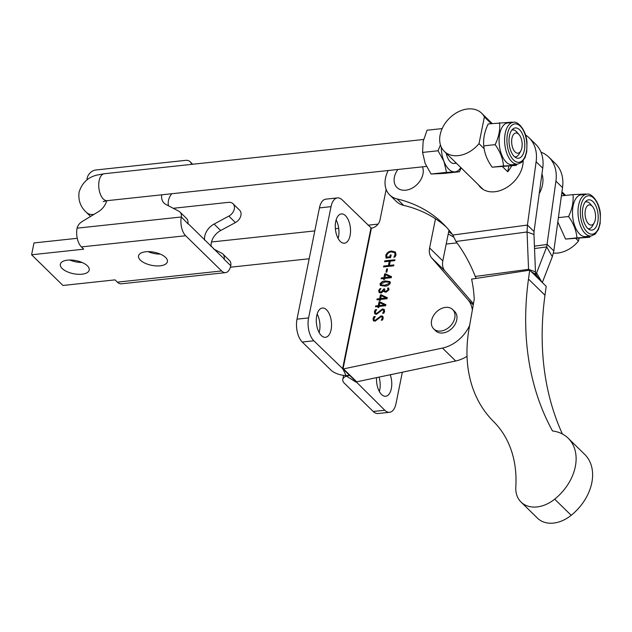 <?xml version="1.0" encoding="UTF-8"?>
<svg xmlns="http://www.w3.org/2000/svg" width="632" height="632" viewBox="0 0 632 632"><rect width="100%" height="100%" fill="white"/><g stroke="black" fill="none" stroke-linecap="round" stroke-linejoin="round"><path stroke-width="0.95" d="M539.238 193.613A27.081 19.805 -45.6 0 0 541.94 173.95M478.448 184.813A27.081 19.805 -45.6 0 0 480.573 187.428A27.081 19.805 -45.6 0 0 495.362 191.678A27.081 19.805 -45.6 0 0 523.17 160.773M397.899 169.479A16.693 12.206 -45.6 0 0 395.079 184.797A16.693 12.206 -45.6 0 0 413.683 187.214A16.693 12.206 -45.6 0 0 422.453 166.84M534.443 246.164L547.225 244.45L553.829 250.912L562.527 187.593A42.32 30.952 -45.6 0 0 555.52 163.688L548.924 157.226A42.32 30.952 -45.6 0 0 540.976 152.138M553.829 250.912L552.321 256.718L546.688 246.922L555.923 181.131A42.32 30.952 -45.6 0 0 548.924 157.226M448.222 234.006A169.281 123.801 134.4 0 1 453.816 237.237M448.688 231.715A169.281 123.801 134.4 0 1 452.125 234.069M539.586 279.85L536.023 274.596A23.7 11.795 82.4 0 0 535.604 275.947M541.853 282.07L536.608 272.945L536.023 274.596M542.319 282.528L552.321 256.718M535.494 273.095L536.608 272.945L546.688 246.922L534.538 248.55M388.19 170.522A27.081 19.805 -45.6 0 0 389.723 194.964A27.081 19.805 -45.6 0 0 397.07 198.914A169.281 123.801 134.4 0 1 442.977 223.61A169.281 123.801 134.4 0 1 452.844 235.033L527.428 225.063L536.126 161.745A42.32 30.952 -45.6 0 0 529.126 137.839A42.32 30.952 -45.6 0 0 525.484 134.94M475.73 278.467A10.159 5.056 82.4 0 0 475.817 277.345L475.256 276.461L528.557 269.343L527.056 231.976L527.428 225.063L534.032 231.525L542.73 168.207A42.32 30.952 -45.6 0 0 535.723 144.301L529.126 137.839M389.723 194.964L396.327 201.426A27.081 19.805 -45.6 0 0 403.666 205.376A169.281 123.801 134.4 0 1 446.192 226.928M475.256 276.461A169.281 142.129 109.9 0 0 455.956 241.479L452.844 235.033M534.032 231.525L533.969 234.472L527.056 231.976L455.956 241.479M531.394 271.823L535.486 274.067L535.47 271.839L528.557 269.343L528.668 270.338M535.486 274.067A23.7 11.795 -97.6 0 1 535.367 275.726M535.47 271.839L533.969 234.472M562.425 434.018A347.023 253.795 134.4 0 1 544.982 295.231L546.206 286.328L529.711 270.172L471.598 279.107A165.892 121.328 134.4 0 1 474.229 299.41L469.086 328.585A155.733 113.894 -45.6 0 0 493.505 421.473A132.041 96.562 134.4 0 1 515.807 486.877A30.47 22.286 -45.6 0 0 521.044 502.069A30.47 22.286 -45.6 0 0 554.691 499.162A45.702 33.425 -45.6 0 0 568.184 438.213A45.702 33.425 -45.6 0 0 552.51 430.961A347.023 253.795 134.4 0 1 528.486 279.075L529.711 270.172M521.044 502.069L537.548 518.224A30.47 22.286 -45.6 0 0 571.186 515.317A45.702 33.425 -45.6 0 0 584.679 454.368L568.184 438.213M440.796 331.057A13.541 9.907 -45.6 0 0 453.16 322.257A13.541 9.907 -45.6 0 0 452.654 309.546A13.541 9.907 -45.6 0 0 445.568 307.381A13.541 9.907 -45.6 0 0 433.204 316.174A13.541 9.907 -45.6 0 0 433.71 328.893A13.541 9.907 -45.6 0 0 440.796 331.057M433.71 328.893L435.685 330.836A13.541 9.907 -45.6 0 0 442.779 332.993A13.541 9.907 -45.6 0 0 455.143 324.2A13.541 9.907 -45.6 0 0 454.637 311.481L452.654 309.546M379.35 391.492A14.726 7.513 83.9 0 0 379.05 377.114M376.569 377.636A14.726 7.513 83.9 0 0 381.554 394.494A14.726 7.513 83.9 0 0 385.718 396.264A14.726 7.513 83.9 0 0 390.268 374.76M321.333 335.537A14.726 7.513 -96.1 0 1 316.316 319.429A14.726 7.513 -96.1 0 1 322.36 308.021A14.726 7.513 -96.1 0 1 326.523 309.791A14.726 7.513 -96.1 0 1 331.539 325.899A14.726 7.513 -96.1 0 1 325.504 337.306A14.726 7.513 -96.1 0 1 321.333 335.537M340.308 241.44A14.726 7.513 -96.1 0 1 335.292 225.332A14.726 7.513 -96.1 0 1 341.335 213.924A14.726 7.513 -96.1 0 1 345.499 215.694A14.726 7.513 -96.1 0 1 350.515 231.802A14.726 7.513 -96.1 0 1 344.472 243.209A14.726 7.513 -96.1 0 1 340.308 241.44M467.04 356.306A31.316 22.902 134.4 0 1 455.68 360.998L356.701 381.815A16.93 12.379 134.4 0 1 356.282 381.902L349.678 375.44A16.93 12.379 134.4 0 1 349.622 375.447L346.036 375.582A13.88 6.288 11.4 0 1 330.978 370.139L302.27 342.031A16.93 8.635 -96.1 0 1 297.008 319.16L319.437 207.896A16.93 8.635 -96.1 0 1 325.883 199.143L337.464 197.903A16.93 8.635 -96.1 0 1 342.252 199.941L371.411 228.176A8.461 6.194 -45.6 0 0 379.998 220.015L386.168 189.442M375.313 309.735L376.672 309.585L375.345 311.837L375.542 313.188L376.585 313.425L382.502 308.961L384.177 309.404L384.619 311.41L383.877 313.14L382.644 313.275L383.656 311.386L383.403 310.083L382.439 309.83L376.506 314.302L374.768 313.875L374.389 311.766L375.313 309.735L376.459 309.791M380.306 300.429L379.318 300.54L379.516 299.529L376.925 299.805L377.099 298.92L379.698 298.644L380.464 294.852L387.282 297.625L387.06 298.715L380.511 299.418L380.306 300.429M379.99 284.013C381.27 281.927 383.103 280.916 385.481 280.971L389.96 281.619L390.331 283.081C389.012 285.214 387.124 286.225 384.683 286.13L380.353 285.467L380.156 284.171C381.436 282.085 383.269 281.074 385.646 281.137L385.481 280.971M386.871 272.06L386.01 272.147L386.642 268.995L387.511 268.9L386.871 272.06M390.639 257.572L386.065 258.061L385.749 255.447C386.816 252.721 388.767 251.252 391.579 251.046L395.363 252.01L396.059 254.688L395.079 256.971L393.847 257.106L395.095 254.657L394.581 252.666L391.492 251.923C389.178 252.042 387.582 253.219 386.713 255.462L386.871 257.113L389.826 256.797L390.181 255.028L391.176 254.917L390.639 257.572M469.655 325.354A31.316 22.902 134.4 0 1 442.479 348.074L343.508 368.898A16.93 12.379 134.4 0 1 343.026 368.985L349.622 375.447M435.488 218.791L429.602 247.981A16.93 12.379 -45.6 0 0 431.735 257.99L468.004 299.773A31.316 22.902 134.4 0 1 472.349 310.051M393.689 265.827L383.553 266.917L383.735 266.033L388.427 265.527L389.296 261.237L384.596 261.743L384.777 260.858L394.913 259.768L394.731 260.653L390.284 261.127L389.415 265.424L393.87 264.942L393.689 265.827M384.54 279.407L383.553 279.518L383.758 278.507L381.159 278.783L381.341 277.898L383.932 277.622L384.698 273.83L391.516 276.603L391.295 277.693L384.746 278.396L384.54 279.407M379.927 288.674L380.914 288.563L379.65 290.483L379.935 291.81L381.175 292.118L383.695 289.006L384.683 288.903L384.777 291.068L386.01 291.36L388.048 289.622L387.598 288.097L388.585 287.995L388.988 289.733L386.128 292.205L384.319 291.787L383.853 290.87L381.096 292.995L379.129 292.505L378.671 290.546L379.927 288.674L380.685 288.769M378.892 307.436L377.904 307.539L378.11 306.536L375.511 306.812L375.692 305.928L378.284 305.651L379.05 301.859L385.868 304.632L385.646 305.722L379.097 306.425L378.892 307.436M373.931 316.616L375.29 316.466L373.954 318.718L374.152 320.068L375.195 320.305L381.112 315.842L382.787 316.284L383.229 318.291L382.494 320.021L381.254 320.155L382.273 318.267L382.012 316.964L381.049 316.711L375.116 321.182L373.386 320.756L373.006 318.647L373.931 316.616L375.068 316.672M317.146 314.041A14.726 7.513 -96.1 0 1 319.128 332.527M336.121 219.944A14.726 7.513 -96.1 0 1 338.104 238.43M371.403 228.176L343.026 368.985L313.851 340.79A16.93 8.635 -96.1 0 1 308.59 317.92L331.026 206.656A16.93 8.635 -96.1 0 1 337.464 197.903M449.004 230.127L442.803 260.905A16.93 12.379 -45.6 0 0 444.936 270.915L473.455 303.771M342.931 369.033L346.036 375.582M386.231 258.227L385.749 255.447M385.915 255.612C386.982 252.879 388.933 251.41 391.745 251.204L391.579 251.046M391.745 251.204L395.442 252.089M394.013 257.264L395.095 254.657M395.261 254.822L394.66 252.745M389.826 256.797L386.871 257.113M389.991 256.955L390.181 255.028M390.347 255.186L391.137 255.107M383.758 266.894L383.735 266.033M383.901 266.198L388.427 265.527M388.593 265.693L389.296 261.237M384.801 261.719L384.777 260.858M384.943 261.016L394.874 259.95M393.831 265.132L389.415 265.424M386.207 272.131L386.642 268.995M386.808 269.153L387.471 269.082M383.758 279.494L383.758 278.507M381.365 278.759L381.341 277.898M381.507 278.064L383.932 277.622M384.098 277.78L384.698 273.83M384.864 273.996L385.504 273.743M385.67 273.909L391.5 276.682M390.647 277.1L385.488 274.699L384.928 277.519L389.423 277.029M384.928 277.519L389.589 277.195M385.646 281.137L390.039 281.706M380.44 285.546L380.156 284.171M381.27 284.929L384.896 285.419L389.517 283.302L389.193 282.354M389.352 283.144L389.122 282.267L385.362 281.848L380.954 283.997L381.175 284.85L384.73 285.253L389.517 283.302M380.022 291.889L381.175 292.118M381.341 292.284L383.561 289.669M383.727 289.827L383.695 289.006M383.861 289.172L384.651 289.085M384.872 291.147L386.01 291.36M386.176 291.518L388.048 289.622M388.214 289.788L387.598 288.097M387.764 288.255L388.72 288.153M384.406 291.865L383.877 290.87M379.216 292.584L378.671 290.546M378.837 290.712L380.093 288.832M379.516 300.516L379.516 299.529M377.122 299.781L377.099 298.92M377.264 299.078L379.698 298.644M379.864 298.802L380.464 294.852M380.63 295.018L381.27 294.765M381.436 294.931L387.266 297.696M386.405 298.122L381.254 295.721L380.685 298.533L385.188 298.051M380.685 298.533L385.354 298.217M378.102 307.523L378.11 306.536M375.716 306.789L375.692 305.928M375.858 306.086L378.284 305.651M378.45 305.809L379.05 301.859M379.216 302.017L379.856 301.772M380.022 301.938L385.852 304.703M379.271 305.54L384.999 305.13L379.84 302.728L379.271 305.54L384.833 304.948M375.629 313.267L376.585 313.425M376.751 313.591L382.502 308.961M382.66 309.127L384.256 309.49M382.81 313.433L383.656 311.386M383.822 311.544L383.482 310.17M374.855 313.954L374.389 311.766M374.555 311.932L375.479 309.893M374.247 320.148L375.195 320.305M375.361 320.471L381.112 315.842M381.278 316L382.866 316.371M381.42 320.313L382.273 318.267M382.431 318.425L382.091 317.051M373.473 320.835L373.006 318.647M373.172 318.805L374.089 316.774M356.282 381.902L384.793 410.247A16.93 8.635 83.9 0 0 389.581 412.285A16.93 8.635 83.9 0 0 396.027 403.532L402.339 372.216M349.678 375.44L346.518 376.135A13.951 6.312 -168.6 0 0 342.797 379.382A13.951 6.312 -168.6 0 0 344.543 383.419L373.212 411.495A16.93 8.635 83.9 0 0 377.999 413.526L389.581 412.285M346.518 376.135L356.124 382.178M585.919 201.245A15.231 7.774 -96.1 0 1 586.701 201.813M582.546 215.338A15.231 7.774 -96.1 0 1 588.692 199.823A15.231 7.774 -96.1 0 1 598.093 214.611A15.231 7.774 -96.1 0 1 591.939 230.119A15.231 7.774 -96.1 0 1 582.546 215.338M512.505 129.355A15.231 7.774 -96.1 0 1 513.287 129.931M509.131 143.448A15.231 7.774 -96.1 0 1 515.278 127.941A15.231 7.774 -96.1 0 1 524.678 142.729A15.231 7.774 -96.1 0 1 518.524 158.237A15.231 7.774 -96.1 0 1 509.131 143.448M557.811 221.927L565.577 239.07L589.727 237.261L590.256 236.092M572.663 216.223A20.99 10.705 83.9 0 0 585.611 236.589L591.11 235.997A20.99 10.705 -96.1 0 1 578.162 215.631A20.99 10.705 -96.1 0 1 586.63 194.261L581.132 194.846A20.99 10.705 83.9 0 0 572.663 216.223M585.769 194.016L572.979 194.617C573.69 201.671 572.213 208.979 568.555 216.531C573.524 223.388 576.313 230.498 576.929 237.853L589.727 237.261M512.355 122.134L488.212 123.951C484.562 131.472 483.085 138.779 483.788 145.866C484.396 153.189 487.185 160.299 492.162 167.188L516.312 165.371L516.842 164.209M499.248 144.333A20.99 10.705 83.9 0 0 512.197 164.707L517.695 164.115A20.99 10.705 -96.1 0 1 504.747 143.74A20.99 10.705 -96.1 0 1 513.216 122.371L507.717 122.964A20.99 10.705 83.9 0 0 499.248 144.333M499.564 122.727C500.275 129.781 498.798 137.089 495.14 144.649C500.109 151.506 502.898 158.608 503.514 165.971L516.312 165.371M561.816 192.744L564.637 195.509M491.222 123.627L484.389 116.928A26.694 19.521 -45.6 0 0 481.655 113.223A26.694 19.521 -45.6 0 0 457.908 112.022A26.694 19.521 -45.6 0 0 440.149 134.75A26.694 19.521 -45.6 0 0 444.296 151.372A26.694 19.521 -45.6 0 0 479.001 143.646L484.152 148.694M579.015 238.406L578.485 241.053L576.005 238.627M511.636 165.876A26.694 19.521 134.4 0 1 507.709 171.754L502.59 166.745M507.709 171.754L508.831 166.177M553.427 253.069A26.694 19.521 -45.6 0 0 578.485 241.053M484.389 116.928L479.001 143.646M495.14 144.649L483.788 145.866M503.514 165.971L492.162 167.188M572.979 194.617L561.627 195.833L561.295 196.544M568.555 216.531L558.396 217.621M576.929 237.853L565.577 239.07M516.162 156.712A15.231 7.774 -96.1 0 1 515.514 157.447M589.577 228.602A15.231 7.774 -96.1 0 1 588.929 229.329M446.208 153.236A13.541 6.905 83.9 0 0 453.91 163.459A13.541 6.905 83.9 0 0 454.124 163.443A13.541 6.905 83.9 0 0 455.917 162.748M442.155 128.596L427.058 130.216L423.132 141.497L422.579 152.423L425.139 163.404L431.063 174.029L446.524 172.37L443.956 161.389L438.039 150.764L422.579 152.423M440.449 144.918L438.039 150.764M446.524 172.37L459.48 171.762L444.027 173.421L431.063 174.029M459.48 171.762L461.163 167.883M441.278 147.09A22.009 11.226 83.9 0 0 443.956 161.389A22.009 11.226 -96.1 0 0 454.684 171.888A22.009 11.226 83.9 0 0 460.815 167.535M82.105 262.485A14.726 6.668 11.4 0 1 69.844 260.013M81.955 274.193A14.726 6.668 11.4 0 1 66.937 271.618A14.726 6.668 11.4 0 1 60.34 264.255A14.726 6.668 11.4 0 1 67.6 260.139A14.726 6.668 11.4 0 1 82.626 262.722A14.726 6.668 11.4 0 1 89.215 270.077A14.726 6.668 11.4 0 1 81.955 274.193M160.283 254.103A14.726 6.668 11.4 0 1 148.022 251.631M160.141 265.811A14.726 6.668 11.4 0 1 145.115 263.228A14.726 6.668 11.4 0 1 138.526 255.873A14.726 6.668 11.4 0 1 145.787 251.757A14.726 6.668 11.4 0 1 160.805 254.333A14.726 6.668 11.4 0 1 167.401 261.695A14.726 6.668 11.4 0 1 160.141 265.811M211.175 246.559A14.386 10.523 134.4 0 1 220.671 230.522L235.42 222.567A8.461 6.194 -45.6 0 0 240.911 215.433A8.461 6.194 -45.6 0 0 239.591 210.164L232.995 203.702A8.461 6.194 -45.6 0 0 228.563 202.351L173.247 208.291M204.578 240.097A14.386 10.523 134.4 0 1 214.074 224.06L228.823 216.105A8.461 6.194 -45.6 0 0 234.314 208.979A8.461 6.194 -45.6 0 0 232.995 203.702M106.69 200.723A14.386 10.523 134.4 0 1 98.3 211.744L82.057 221.603A8.461 6.194 -45.6 0 0 77.096 228.168L77.033 228.468A13.88 7.078 83.9 0 0 81.41 246.922L83.716 249.182L31.6 254.775L62.947 285.467L115.064 279.873L117.378 282.141A13.88 7.078 83.9 0 0 121.305 283.808L225.545 272.621A13.88 7.078 83.9 0 0 230.767 265.74L230.822 265.448A8.461 6.194 -45.6 0 0 229.448 260.471L222.851 254.009A8.461 6.194 -45.6 0 0 221.753 253.211L213.663 249M31.6 254.775L33.986 242.941L77.254 238.296M188.036 223.902L181.329 216.981A8.461 6.194 -45.6 0 0 179.954 212.004L186.559 218.467A8.461 6.194 134.4 0 1 187.925 223.444L224.218 258.986A8.461 6.194 -45.6 0 0 222.851 254.009M181.273 217.282A13.88 7.078 83.9 0 0 185.65 235.736L221.619 270.954A13.88 7.078 83.9 0 0 225.545 272.621M230.767 265.74L223.902 259.017M171.683 193.748A14.386 10.523 -45.6 0 0 168.531 205.827M191.472 164.383A8.461 6.194 -45.6 0 0 190.098 161.705A8.461 6.194 -45.6 0 0 185.666 160.354L95.906 169.984A8.461 6.194 -45.6 0 0 87.026 179.875M179.954 212.004A8.461 6.194 -45.6 0 0 178.856 211.214L165.955 204.484A14.386 10.523 134.4 0 1 164.091 203.133A14.386 10.523 134.4 0 1 161.737 194.814M521.85 147.935A10.159 5.182 83.9 0 0 519.085 134.632A10.159 5.182 83.9 0 0 511.952 138.242A10.159 5.182 83.9 0 0 514.203 150.882A10.159 5.182 83.9 0 0 520.831 150.898A10.159 5.182 83.9 0 0 521.85 147.935M511.857 130.081A13.541 6.905 -96.1 0 1 512.56 129.931A13.541 6.905 -96.1 0 1 516.913 132.12L519.085 134.632M595.265 219.818A10.159 5.182 83.9 0 0 592.5 206.514A10.159 5.182 83.9 0 0 585.366 210.124A10.159 5.182 83.9 0 0 587.618 222.772A10.159 5.182 83.9 0 0 594.246 222.78A10.159 5.182 83.9 0 0 595.265 219.818M585.272 201.971A13.541 6.905 -96.1 0 1 585.975 201.821A13.541 6.905 -96.1 0 1 590.327 204.002L592.5 206.514M520.831 150.898L519.243 153.805A13.541 6.905 -96.1 0 1 515.451 156.862A13.541 6.905 -96.1 0 1 514.732 156.87M594.246 222.78L592.658 225.687A13.541 6.905 -96.1 0 1 588.866 228.752A13.541 6.905 -96.1 0 1 588.147 228.752M555.923 181.131L562.527 187.593M542.73 168.207L536.126 161.745M403.666 205.376L397.07 198.914M554.691 499.162L571.186 515.317M528.486 279.075L544.982 295.231M370.96 228.049L342.56 368.898M302.27 342.031L313.851 340.79M297.008 319.16L308.59 317.92M319.437 207.896L331.026 206.656M356.701 381.815L343.508 368.898M455.68 360.998L442.479 348.074M473.257 304.916L468.004 299.773M444.936 270.915L431.735 257.99M442.803 260.905L429.602 247.981M384.793 410.247L373.212 411.495M580.476 215.433A19.3 9.843 83.9 0 0 592.073 234.188A19.3 9.843 83.9 0 0 600.163 214.517A19.3 9.843 83.9 0 0 588.558 195.762A19.3 9.843 83.9 0 0 580.476 215.433M507.062 143.551A19.3 9.843 83.9 0 0 518.659 162.298A19.3 9.843 83.9 0 0 526.748 142.627A19.3 9.843 83.9 0 0 515.143 123.88A19.3 9.843 83.9 0 0 507.062 143.551M235.42 222.567L228.823 216.105M221.619 270.954L117.378 282.141M185.65 235.736L81.41 246.922M181.329 216.981L77.096 228.168M220.671 230.522L214.074 224.06M103.19 201.6L107.179 200.668A13.541 6.905 -96.1 0 1 100.441 194.395A13.541 6.905 -96.1 0 1 99.137 180.736A13.541 6.905 -96.1 0 1 104.288 173.737L423.598 139.482M93.978 214.367A13.541 9.907 134.4 0 1 86.292 212.289C80.454 206.854 78.06 200.123 79.103 192.096C82.113 182.632 88.314 176.905 97.723 174.914L104.288 173.737M342.797 379.382L343.603 375.361M591.11 235.997L595.091 234.227L598.504 229.353L600.131 223.57L600.4 214.517C599.792 201.663 590.77 192.349 586.63 194.261M517.695 164.115L521.677 162.337L525.089 157.471L526.717 151.688L526.985 142.635C526.377 129.781 517.355 120.467 513.216 122.371M481.655 113.223L492.17 123.524M561.943 191.836L565.585 195.406M444.296 151.372L483.235 189.497M192.697 164.249L190.098 161.705M211.491 241.993L314.799 230.909M335.371 228.705L338.713 228.35M368.053 225.197L378.055 224.123M107.179 200.668L426.466 166.413M230.38 267.21L309.182 258.757M454.124 163.443L456.383 163.206M90.542 216.452L86.292 212.289M446.2 244.055L457.007 242.893"/></g></svg>

